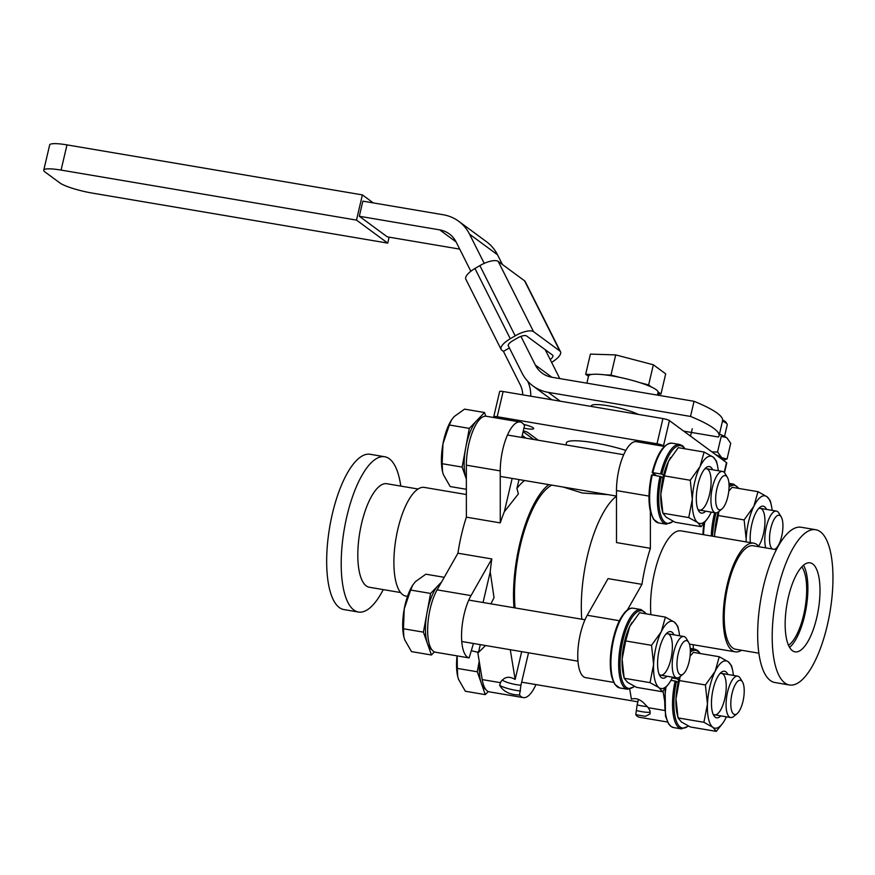 <?xml version="1.0" encoding="UTF-8"?>
<svg xmlns="http://www.w3.org/2000/svg" width="875" height="875" viewBox="0 0 875 875"><rect width="100%" height="100%" fill="white"/><g stroke="black" fill="none" stroke-linecap="round" stroke-linejoin="round"><path stroke-width="1.31" d="M683.244 674.013L679.82 676.834A21 7.416 -80.4 0 1 676.802 677.895A21 7.416 -80.4 0 1 673.728 652.356A21 7.416 -80.4 0 1 683.812 636.497A21 7.416 -80.4 0 1 686.306 638.487L688.614 642.283A17.369 6.136 -80.4 0 1 689.697 658.788A17.369 6.136 -80.4 0 1 683.244 674.013A17.369 6.136 -80.4 0 1 677.6 670.436A17.369 6.136 -80.4 0 1 678.213 653.756A17.369 6.136 -80.4 0 1 688.614 642.283M440.77 583.417A34.125 12.042 99.6 0 0 438.189 585.506A34.125 12.042 99.6 0 0 427.919 608.409A34.125 12.042 99.6 0 0 427 612.784A34.125 12.042 99.6 0 0 427.427 643.562A34.125 12.042 99.6 0 0 431.714 649.534M441.602 581.941L430.588 593.436L423.413 632.144L431.441 654.992L434.405 651.886M430.588 593.436L410.637 590.056L412.814 584.992L415.428 581.656L425.841 574.197L444.238 577.314M423.413 632.144L403.462 628.764L404.239 608.934L410.637 590.056M412.814 584.992L412.409 585.648A34.125 12.042 99.6 0 0 404.239 608.934A34.125 12.042 99.6 0 0 403.78 636.584L404.666 639.712L411.491 651.612L431.441 654.992M403.845 636.869L403.462 628.764M719.436 434.131A26.25 4.298 13.2 0 1 726.502 437.587A26.25 4.298 13.2 0 1 727.038 438.025A26.25 4.298 13.2 0 1 727.114 438.102L730.713 443.341L727.048 459.003L723.975 459.988M711.977 451.927L717.544 452.014L721.219 436.352L726.502 437.587M717.544 452.014L721.766 457.756L727.048 459.003M692.256 428.75L690.528 436.144M715.761 454.716A26.25 4.298 13.2 0 1 721.766 457.756A26.25 4.298 13.2 0 1 722.936 459.988M673.969 634.823A23.625 8.334 99.6 0 0 667.253 632.8A23.625 8.334 99.6 0 0 658.481 653.505A23.625 8.334 99.6 0 0 659.947 675.938A23.625 8.334 99.6 0 0 661.38 677.578A23.625 8.334 99.6 0 0 666.969 676.233M672.558 677.184A34.125 12.042 -80.4 0 1 672.12 678.092A34.125 12.042 -80.4 0 1 670.152 681.68A34.125 12.042 -80.4 0 1 659.017 687.663A34.125 12.042 -80.4 0 1 653.603 664.464A34.125 12.042 -80.4 0 1 661.281 631.695A34.125 12.042 -80.4 0 1 674.384 622.125A34.125 12.042 -80.4 0 1 678.77 630.744A34.125 12.042 -80.4 0 1 679.569 635.775M659.159 674.319A21 7.416 99.6 0 0 659.553 674.647A21 7.416 99.6 0 0 660.778 675.183A21 7.416 99.6 0 0 670.863 659.323A21 7.416 99.6 0 0 667.789 633.784A21 7.416 99.6 0 0 665.973 634.069M678.77 630.744L677.753 626.194L674.384 622.125L665.405 617.105L661.281 631.695L651.547 645.334L653.603 664.464L650.027 682.642L659.017 687.663L662.375 691.731L668.85 683.681M665.405 617.105L639.548 612.73L629.803 626.369A34.125 12.042 99.6 0 0 622.125 659.137L625.691 640.948L629.803 626.369A34.125 12.042 99.6 0 1 631.783 622.781L631.969 622.475M651.547 645.334L625.691 640.948M662.375 691.731L636.53 687.356L627.539 682.336L624.181 678.267L623.153 673.717A34.125 12.042 99.6 0 1 622.125 659.137L624.181 678.267L650.027 682.642M724.522 436.384L727.256 424.725A22.312 3.653 -166.8 0 0 727.092 424.058A22.312 3.653 -166.8 0 0 722.487 421.148M727.092 424.058L725.922 422.231A20.738 3.402 -166.8 0 0 722.652 419.989M712.688 469.766A23.625 8.334 99.6 0 0 705.972 467.742A23.625 8.334 99.6 0 0 697.2 488.447A23.625 8.334 99.6 0 0 698.666 510.88A23.625 8.334 99.6 0 0 700.098 512.52A23.625 8.334 99.6 0 0 705.677 511.175M711.277 512.127A34.125 12.042 -80.4 0 1 710.839 513.034A34.125 12.042 -80.4 0 1 708.859 516.611A34.125 12.042 -80.4 0 1 697.736 522.605A34.125 12.042 -80.4 0 1 692.311 499.406A34.125 12.042 -80.4 0 1 700 466.637A34.125 12.042 -80.4 0 1 713.103 457.067A34.125 12.042 -80.4 0 1 717.489 465.675A34.125 12.042 -80.4 0 1 718.277 470.717M697.867 509.261A21 7.416 99.6 0 0 698.261 509.589A21 7.416 99.6 0 0 699.497 510.125A21 7.416 99.6 0 0 709.581 494.266A21 7.416 99.6 0 0 706.497 468.727A21 7.416 99.6 0 0 704.681 469.011M717.489 465.675L716.472 461.136L713.103 457.067L704.123 452.047L700 466.637L690.255 480.266L692.311 499.406L688.745 517.584L697.736 522.605L701.094 526.673L707.569 518.613M704.123 452.047L678.267 447.672L668.522 461.3A34.125 12.042 99.6 0 0 660.833 494.08L664.398 475.891L668.522 461.3A34.125 12.042 99.6 0 1 670.491 457.723L670.688 457.417M690.255 480.266L664.398 475.891M701.094 526.673L675.238 522.298L666.258 517.278L662.889 513.209L661.872 508.659A34.125 12.042 99.6 0 1 660.833 494.08L662.889 513.209L688.745 517.584M45.095 172.047L59.894 182.941A26.25 4.298 -166.8 0 0 92.334 193.102L387.734 243.108L356.486 220.095L61.075 170.089A26.25 4.298 -166.8 0 0 43.75 170.155A26.25 4.298 -166.8 0 0 45.095 172.047M356.486 220.095L362.392 194.895L66.992 144.889A26.25 4.298 -166.8 0 0 49.667 144.944L43.75 170.155M484.236 263.386L469.547 234.183A42 38.686 126.4 0 0 458.686 221.266A42 38.686 126.4 0 0 443.253 214.758L362.852 201.141L359.308 216.267L387.275 236.852L459.703 249.112M389.134 237.169L387.734 243.108M362.392 194.895L373.286 202.913M470.838 271.261L456.138 242.025A26.25 24.183 -53.6 0 0 449.345 233.942A26.25 24.183 -53.6 0 0 439.698 229.873L359.308 216.267M520.931 336.372L535.369 365.083A26.25 24.183 -53.6 0 0 542.161 373.166A26.25 24.183 -53.6 0 0 551.808 377.234L694.05 401.308L690.506 416.434L548.264 392.361A42 38.686 126.4 0 1 532.831 385.842A42 38.686 126.4 0 1 521.959 372.925L508.123 345.406A7.875 2.778 -26.7 0 1 512.794 340.725L517.377 338.045A7.875 2.778 153.3 0 1 526.542 335.945L552.541 355.075A7.875 2.778 153.3 0 1 552.869 355.458A7.875 2.778 153.3 0 1 550.2 359.548M458.686 221.266L486.653 241.85A42 38.686 126.4 0 1 497.514 254.767L502.414 264.502M545.256 349.716L559.77 378.58M690.506 416.434A104.989 17.205 -166.8 0 1 719.031 435.859A104.989 17.205 -166.8 0 1 718.473 437.019L683.725 431.134M591.139 406.416L591.259 405.891A26.25 4.298 13.2 0 1 608.595 405.836A26.25 4.298 13.2 0 1 638.345 414.411M719.031 435.859L722.575 420.733A104.989 17.205 -166.8 0 0 694.05 401.308M509.392 347.922L503.442 351.4L501.791 350.197A15.75 5.545 -26.7 0 1 501.134 349.431L465.828 279.202A15.75 5.545 -26.7 0 1 474.961 268.494L479.872 265.617A15.75 5.545 -26.7 0 1 498.225 261.417L524.541 280.788A15.75 5.545 -26.7 0 1 525.208 281.553L560.514 351.783A15.75 5.545 -26.7 0 1 551.611 362.348M501.134 349.431A15.75 5.545 -26.7 0 1 510.267 338.723L515.189 335.847A15.75 5.545 -26.7 0 1 533.531 331.647L559.858 351.017A15.75 5.545 -26.7 0 1 560.514 351.783M522.769 394.844A26.25 24.183 -53.6 0 0 520.209 384.748L503.442 351.4M523.337 430.883L523.108 431.692M527.68 381.227A34.65 31.916 126.4 0 1 530.742 396.2M657.42 395.106L658.077 392.306A35.7 5.852 -166.8 0 0 658.087 391.902A35.7 5.852 -166.8 0 0 651.514 387.067A35.7 5.852 -166.8 0 0 639.822 382.637A35.7 5.852 -166.8 0 0 619.784 377.377A35.7 5.852 -166.8 0 0 612.139 375.922A35.7 5.852 -166.8 0 0 605.052 374.883A35.7 5.852 -166.8 0 0 591.587 374.467A35.7 5.852 -166.8 0 0 588.569 376.009L586.884 383.173M525.952 438.156L522.233 435.422M533.695 439.469L523.141 431.703M503.114 391.519A5.25 0.864 -166.8 0 0 499.658 391.53L493.741 416.741A5.25 0.864 13.2 0 1 497.208 416.73L503.114 391.519L662.922 418.567L657.016 443.778L497.208 416.73M664.311 446.403L663.502 445.812L669.419 420.602A5.25 0.864 -166.8 0 0 662.922 418.567M669.419 420.602L726.502 462.612L724.216 472.369M724.5 472.686L726.775 462.995A5.25 0.864 -166.8 0 0 726.502 462.612M639.822 382.637L648.627 384.945L651.514 387.067M658.087 391.902L660.975 394.034L657.694 393.925M588.481 376.359L585.67 374.281L591.587 374.467M493.741 416.741A5.25 0.864 13.2 0 0 494.003 417.123L494.812 417.714M523.305 430.872A5.25 0.864 -166.8 0 1 527.745 432.48L538.3 440.245M619.784 377.377L610.969 375.069L615.705 354.9L653.352 364.777L648.627 384.945M653.352 364.777L665.7 373.866L660.975 394.034M615.705 354.9L590.395 354.113L585.67 374.281M610.969 375.069L605.052 374.883M523.939 428.148A11.025 1.805 -166.8 0 0 526.411 428.619A11.025 1.805 -166.8 0 0 533.684 428.597A11.025 1.805 -166.8 0 0 523.709 424.397M657.016 443.778A5.25 0.864 13.2 0 1 663.502 445.812M625.844 450.406A42 6.88 -166.8 0 0 594.136 442.783A42 6.88 -166.8 0 0 566.409 442.881L565.928 444.927M563.325 487.08L582.356 493.019L608.059 494.648M551.797 485.122A81.364 28.722 99.6 0 0 515.091 607.928M524.573 480.517A83.989 29.641 99.6 0 0 516.917 488.458L518.383 493.861L504.328 511.755A83.989 29.641 99.6 0 0 500.27 522.9L466.375 517.158A83.989 29.641 99.6 0 0 457.92 553.208L491.816 558.939A83.989 29.641 99.6 0 0 490.23 571.9L494.036 597.658L491.312 602.995M513.964 607.742A83.989 29.641 -80.4 0 1 548.789 484.619M616.481 496.18A83.989 29.641 99.6 0 0 583.833 574.514A83.989 29.641 99.6 0 0 581.766 619.216M619.38 620.714L587.234 615.278L608.048 578.616L641.944 584.358A83.989 29.641 -80.4 0 1 650.398 548.308L616.503 542.577L616.481 490.58L648.998 496.081M500.27 522.9L500.248 470.903A35.963 12.688 -80.4 0 1 520.133 422.002A35.963 12.688 -80.4 0 1 524.53 425.622L521.763 437.445M500.248 470.903L466.353 465.172L466.375 517.158M512.148 478.417L504.328 511.755M519.006 479.577L516.917 488.458M480.288 644.634L478.461 652.444L471.439 650.738M457.92 553.208L437.106 589.859A35.963 12.688 -80.4 0 0 427.667 628.141A35.963 12.688 -80.4 0 0 435.52 652.225L469.142 657.913L473.441 643.475M483.044 602.503L490.23 571.9M535.938 684.578A35.963 12.688 -80.4 0 1 523.272 697.605L489.377 691.862A35.963 12.688 -80.4 0 1 482.223 679.591L477.706 652.039M466.353 465.172A35.963 12.688 -80.4 0 1 486.238 416.259L520.133 422.002M528.533 652.805L520.931 685.202A11.025 1.805 13.2 0 1 509.644 683.134A11.025 1.805 13.2 0 1 502.37 679.897M523.272 697.605A35.963 12.688 -80.4 0 1 519.542 695.002C509.994 694.892 503.355 691.633 499.614 685.256L501.091 681.286L503.453 679.131C506.559 676.583 510.464 676.692 515.156 679.459L521.686 651.645M629.759 689.216L631.378 699.136C635.414 697.845 639.505 699.081 643.639 702.866L648.178 707.678L649.972 710.708L650.147 713.814L645.466 716.319L635.764 714.678A35.963 12.688 99.6 0 0 639.505 717.281L667.494 722.017M647.336 706.53A11.025 1.805 13.2 0 1 637.153 704.878L638.444 699.409M650.913 614.655A55.114 19.458 -80.4 0 1 654.555 572.502A55.114 19.458 -80.4 0 1 681.023 530.873L753.67 543.167A55.114 19.458 -80.4 0 1 759.073 546.744M693.273 648.922L693.263 644.744M653.286 473.32A35.963 12.688 99.6 0 0 652.87 475.07M650.377 508.769L650.398 548.308M641.944 584.358L627.003 610.663M663.009 691.031L664.77 701.783M664.355 446.414L636.355 441.678A35.963 12.688 99.6 0 0 616.481 490.58M485.592 645.531L478.461 652.444M469.142 657.913A35.963 12.688 -80.4 0 1 461.573 633.5A35.963 12.688 -80.4 0 1 471.012 595.602L491.816 558.939M466.364 494.528L424.364 487.419A55.114 19.458 99.6 0 0 395.981 538.519A55.114 19.458 99.6 0 0 405.967 596.116L407.498 596.378M515.156 679.459L510.278 649.709M519.542 695.002L520.931 685.202M637.153 704.878L635.764 714.678M741.552 650.256A55.114 19.458 -80.4 0 1 735.273 651.853A55.114 19.458 -80.4 0 1 727.191 584.795A55.114 19.458 -80.4 0 1 753.67 543.167M587.234 615.278A35.963 12.688 99.6 0 0 577.795 653.177A35.963 12.688 99.6 0 0 585.364 677.589L613.627 682.38M499.614 685.256A13.256 2.177 -166.8 0 0 520.494 690.944M650.223 712.053A13.256 2.177 13.2 0 1 636.727 710.62M758.866 653.188L735.711 649.272A52.489 18.528 -80.4 0 1 728.022 585.408A52.489 18.528 -80.4 0 1 753.233 545.759L776.388 549.675M418.075 489.016L386.827 483.733A52.489 18.528 99.6 0 0 359.8 532.394A52.489 18.528 99.6 0 0 369.305 587.245L400.553 592.539M400.772 486.084A78.739 27.792 99.6 0 0 384.727 456.75A78.739 27.792 99.6 0 0 346.905 516.228A78.739 27.792 99.6 0 0 358.444 612.03A78.739 27.792 99.6 0 0 383.239 589.608M789.436 684.983L774.911 682.522A78.739 27.792 -80.4 0 1 763.372 586.731A78.739 27.792 -80.4 0 1 801.194 527.253L815.719 529.714A78.739 27.792 -80.4 0 1 829.981 611.986A78.739 27.792 -80.4 0 1 789.436 684.983A78.739 27.792 -80.4 0 1 777.908 589.192A78.739 27.792 -80.4 0 1 815.719 529.714M384.727 456.75L370.202 454.289A78.739 27.792 99.6 0 0 329.656 527.286A78.739 27.792 99.6 0 0 343.908 609.569L358.444 612.03M788.43 596.936A45.15 15.936 -80.4 0 1 810.119 562.833A45.15 15.936 -80.4 0 1 818.289 610.006A45.15 15.936 -80.4 0 1 795.047 651.864A45.15 15.936 -80.4 0 1 788.43 596.936M789.578 647.402A45.15 15.936 99.6 0 0 806.181 607.961A45.15 15.936 99.6 0 0 803.48 565.25M801.795 566.869A42 14.82 -80.4 0 1 805.088 607.775A42 14.82 -80.4 0 1 788.517 645.312M714.634 536.561A34.125 12.042 -80.4 0 1 714.7 533.717A34.125 12.042 -80.4 0 1 718.211 512.028M728.777 491.17L732.123 487.309L757.98 491.684L753.856 506.275L744.122 519.914L718.266 515.528L718.878 511.492M714.7 533.717L718.266 515.528M758.548 508.648A21 7.416 -80.4 0 1 760.364 508.364A21 7.416 -80.4 0 1 763.438 533.903A21 7.416 -80.4 0 1 758.581 546.153M744.122 519.914L746.178 539.044A34.125 12.042 -80.4 0 1 753.856 506.275A34.125 12.042 -80.4 0 1 766.97 496.705A34.125 12.042 -80.4 0 1 771.345 505.323L770.328 500.773L766.97 496.705L757.98 491.684M750.367 542.609A23.625 8.334 -80.4 0 1 759.828 507.38A23.625 8.334 -80.4 0 1 766.555 509.403M771.345 505.323A34.125 12.042 -80.4 0 1 772.144 510.355M746.112 541.888A34.125 12.042 -80.4 0 1 746.178 539.044M726.414 716.822A34.125 12.042 -80.4 0 1 725.987 717.73A34.125 12.042 -80.4 0 1 724.008 721.317A34.125 12.042 -80.4 0 1 712.873 727.3A34.125 12.042 -80.4 0 1 707.459 704.102A34.125 12.042 -80.4 0 1 715.148 671.333A34.125 12.042 -80.4 0 1 728.252 661.762A34.125 12.042 -80.4 0 1 732.638 670.381L731.609 665.831L728.252 661.762L719.261 656.742L715.148 671.333L705.403 684.972L707.459 704.102L703.894 722.28L712.873 727.3L716.242 731.369L690.386 726.994L681.395 721.973L678.037 717.905L677.02 713.355A34.125 12.042 -80.4 0 1 675.981 698.775A34.125 12.042 -80.4 0 1 679.503 677.086M690.058 656.228L693.416 652.367L719.261 656.742M703.894 722.28L678.037 717.905L675.981 698.775L680.159 676.55M719.83 673.706A21 7.416 -80.4 0 1 721.645 673.422A21 7.416 -80.4 0 1 724.719 698.972A21 7.416 -80.4 0 1 714.634 714.831A21 7.416 -80.4 0 1 713.016 713.956M716.242 731.369L722.717 723.319M705.403 684.972L679.547 680.597M720.825 715.87A23.625 8.334 -80.4 0 1 713.814 715.575A23.625 8.334 -80.4 0 1 712.348 693.142A23.625 8.334 -80.4 0 1 721.109 672.438A23.625 8.334 -80.4 0 1 727.836 674.472M732.638 670.381A34.125 12.042 -80.4 0 1 733.425 675.413M673.105 521.259A39.375 13.891 -80.4 0 1 660.341 513.734A39.375 13.891 -80.4 0 1 661.314 476.689L662.955 477.903M663.545 475.377L661.905 474.173A39.375 13.891 -80.4 0 1 684.764 448.766M661.314 476.689L652.269 474.972A40.425 14.262 99.6 0 0 658.481 522.889L653.417 519.192L650.344 511.427C648.189 501.189 648.605 489.038 651.569 474.972M656.513 475.694L652.214 472.533L661.905 474.173M652.214 472.533L652.859 472.456A40.425 14.262 99.6 0 1 671.967 443.177C663.928 443.33 657.322 453.097 652.17 472.456M662.288 477.411L663.042 477.531M765.778 547.881A21 7.416 -80.4 0 1 766.303 526.936A21 7.416 -80.4 0 1 776.388 511.077A21 7.416 -80.4 0 1 778.881 513.067L781.189 516.862A17.369 6.136 -80.4 0 1 782.272 533.367A17.369 6.136 -80.4 0 1 775.819 548.592A17.369 6.136 -80.4 0 1 774.517 549.358M772.242 548.975A17.369 6.136 -80.4 0 1 770.788 528.336A17.369 6.136 -80.4 0 1 781.189 516.862M688.253 725.955A39.375 13.891 -80.4 0 1 675.489 718.441A39.375 13.891 -80.4 0 1 676.462 681.384L678.103 682.598M678.694 680.083L677.053 678.869A39.375 13.891 -80.4 0 1 677.283 677.939M676.462 681.384L670.972 680.28M672.23 677.862L677.053 678.869M677.436 682.106L678.191 682.237M721.963 508.955L718.539 511.777A21 7.416 -80.4 0 1 715.52 512.837A21 7.416 -80.4 0 1 712.447 487.298A21 7.416 -80.4 0 1 722.531 471.439A21 7.416 -80.4 0 1 725.025 473.43L727.333 477.225A17.369 6.136 -80.4 0 1 728.416 493.73A17.369 6.136 -80.4 0 1 721.963 508.955A17.369 6.136 -80.4 0 1 716.308 505.378A17.369 6.136 -80.4 0 1 716.92 488.698A17.369 6.136 -80.4 0 1 727.333 477.225M481.764 417.55A34.125 12.042 99.6 0 0 476.908 420.448A34.125 12.042 99.6 0 0 466.637 443.352A34.125 12.042 99.6 0 0 465.719 447.727A34.125 12.042 99.6 0 0 466.145 478.505A34.125 12.042 99.6 0 0 466.364 479.106L462.131 467.086L442.181 463.706L442.958 443.877L449.356 424.998L451.533 419.934L454.147 416.587L464.548 409.139L484.498 412.519L469.306 428.378L462.131 467.086M485.8 416.205L484.498 412.519M469.306 428.378L449.356 424.998M451.533 419.934L451.117 420.591A34.125 12.042 99.6 0 0 442.958 443.877A34.125 12.042 99.6 0 0 442.498 471.527L443.384 474.655L450.198 486.555L466.364 489.289M442.564 471.811L442.181 463.706M737.111 713.65L733.677 716.472A21 7.416 -80.4 0 1 730.669 717.544A21 7.416 -80.4 0 1 727.584 691.994A21 7.416 -80.4 0 1 737.68 676.134A21 7.416 -80.4 0 1 738.905 676.67A21 7.416 -80.4 0 1 740.173 678.125L742.481 681.92A17.369 6.136 -80.4 0 1 743.564 698.425A17.369 6.136 -80.4 0 1 737.111 713.65A17.369 6.136 -80.4 0 1 731.194 698.184A17.369 6.136 -80.4 0 1 741.431 680.717A17.369 6.136 -80.4 0 1 742.481 681.92M479.511 663.02A34.125 12.042 99.6 0 0 481.283 683.2A34.125 12.042 99.6 0 0 485.581 689.172M479.216 661.281L477.28 671.781L485.297 694.63L488.272 691.534M477.28 671.781L457.33 668.402L457.188 655.9M457.034 655.867A34.125 12.042 99.6 0 0 457.647 676.222L458.522 679.35L465.347 691.25L485.297 694.63M457.713 676.506L457.33 668.402M703.916 523.458A39.375 13.891 99.6 0 0 702.964 534.581M703.533 534.68A40.425 14.262 -80.4 0 1 704.659 522.539M738.62 488.403A39.375 13.891 99.6 0 0 729.061 487.047M716.002 512.881A39.375 13.891 99.6 0 0 712.644 536.222M711.288 535.992A40.425 14.262 -80.4 0 1 714.645 512.695M729.061 485.242A40.425 14.262 -80.4 0 1 733.578 484.127L739.058 488.48M626.948 610.717A39.375 13.891 99.6 0 0 611.844 645.608A39.375 13.891 99.6 0 0 614.622 683.528M633.259 608.234C631.28 607.709 628.863 608.672 625.986 611.133C619.434 617.903 614.666 629.541 611.702 646.056C609.809 657.913 609.788 668.062 611.625 676.484L614.709 684.261L619.762 687.947A40.425 14.262 -80.4 0 1 612.445 645.706A40.425 14.262 -80.4 0 1 633.259 608.234L641.003 609.547L646.483 613.9M646.045 613.823A39.375 13.891 99.6 0 0 621.37 648.156A39.375 13.891 99.6 0 0 634.397 686.317M619.762 687.947L627.506 689.259A40.425 14.262 -80.4 0 1 620.189 647.019A40.425 14.262 -80.4 0 1 641.003 609.547M61.075 170.089L66.992 144.889M456.105 241.948L439.698 229.873M560.263 401.198L548.264 392.361M535.369 365.083L551.895 377.245M469.547 234.183L497.514 254.767M524.541 280.788L559.858 351.017M498.225 261.417L533.531 331.647M479.872 265.617L515.189 335.847M510.267 338.723L474.961 268.494M437.106 589.859L471.012 595.602M482.223 679.591L500.281 682.642M664.541 710.456L648.178 707.678M660.013 476.284A40.425 14.262 99.6 0 0 666.225 524.191L673.389 521.402M685.191 448.842L682.653 445.823L679.722 444.489A40.425 14.262 99.6 0 0 660.603 473.758M690.353 652.105A39.375 13.891 -80.4 0 1 699.912 653.461M675.161 680.98A40.425 14.262 99.6 0 0 681.373 728.897L688.538 726.097M700.339 653.538L697.791 650.519L694.87 649.184A40.425 14.262 99.6 0 0 690.342 650.3M675.927 677.753A40.425 14.262 99.6 0 0 675.752 678.464M665.941 687.597A40.425 14.262 99.6 0 0 673.619 727.584L670.688 726.239L668.566 723.898L665.481 716.122L665.109 688.614M702.887 534.57L703.828 523.556M728.952 483.339L733.578 484.127M627.506 689.259L634.67 686.459M683.812 636.497L667.789 633.784M584.992 619.762L468.759 600.086M676.802 677.895L660.778 675.183M577.981 661.172L461.759 641.495M723.22 460.195L723.986 459.988M532.831 385.842L551.709 399.744M735.273 651.853L689.423 644.098M679.722 444.489L671.967 443.177M666.225 524.191L658.481 522.889M776.388 511.077L760.364 508.364M775.819 548.592L774.834 549.413M694.87 649.184L690.233 648.408M681.373 728.897L673.619 727.584M722.531 471.439L706.497 468.727M623.7 454.705L507.478 435.028M715.52 512.837L699.497 510.125M616.481 496.07L500.259 476.405M737.68 676.134L721.645 673.422M730.669 717.544L714.634 714.831M637.875 701.827L521.653 682.161"/></g></svg>
